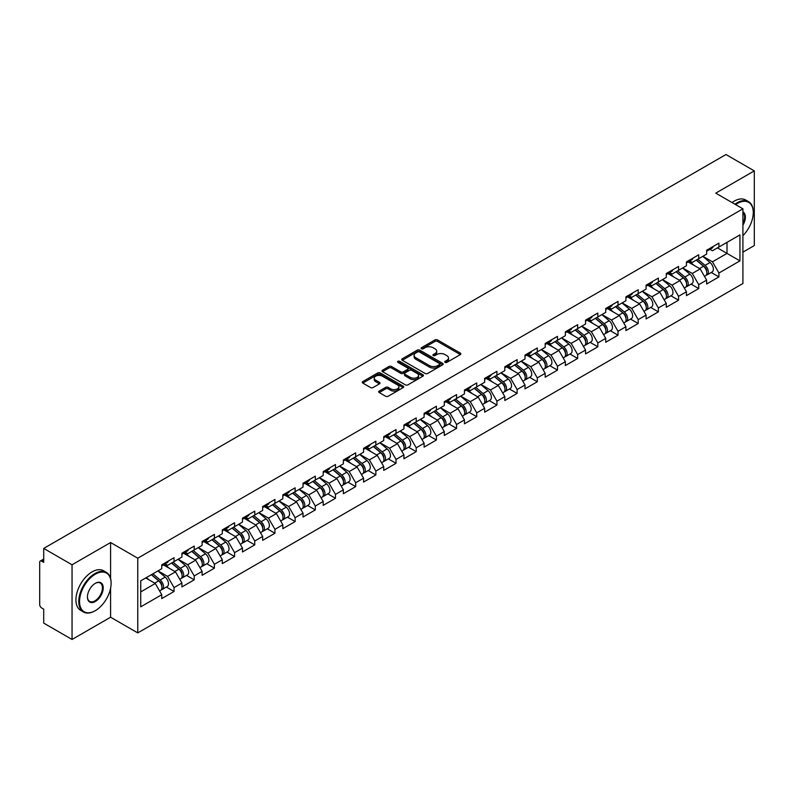 <?xml version="1.0" encoding="UTF-8"?>
<svg xmlns="http://www.w3.org/2000/svg" width="794" height="794" viewBox="0 0 794 794"><rect width="100%" height="100%" fill="white"/><g stroke="black" fill="none" stroke-linecap="round" stroke-linejoin="round"><path stroke-width="1.19" d="M445.097 362.362A1.26 0.725 0 0 0 446.873 362.362L460.361 354.581A1.796 1.032 0 0 0 460.887 353.846A1.796 1.032 0 0 0 460.361 353.112L437.504 339.911A1.796 1.032 0 0 0 434.973 339.911L421.475 347.703A1.26 0.725 0 0 0 421.108 348.219A1.26 0.725 0 0 0 421.475 348.735A1.26 0.725 0 0 0 423.252 348.735L424.998 347.722A5.747 3.315 0 0 1 433.127 347.722L435.033 348.824A5.747 3.315 0 0 1 436.71 351.166A5.747 3.315 0 0 1 435.033 353.519L433.286 354.521A1.26 0.725 0 0 0 432.919 355.037A1.26 0.725 0 0 0 433.286 355.553A1.26 0.725 0 0 0 435.062 355.553L436.809 354.541A5.747 3.315 0 0 1 444.938 354.541L446.843 355.643A5.747 3.315 0 0 1 448.521 357.985A5.747 3.315 0 0 1 446.843 360.327L445.097 361.339A1.26 0.725 0 0 0 444.729 361.856A1.26 0.725 0 0 0 445.097 362.362L445.097 361.339M379.224 391.085A1.796 1.032 0 0 0 378.698 391.819A1.796 1.032 0 0 0 379.224 392.554L385.636 396.256A1.796 1.032 0 0 0 388.177 396.256L403.163 387.601A1.796 1.032 0 0 0 403.689 386.867A1.796 1.032 0 0 0 403.163 386.142L380.306 372.942A1.796 1.032 0 0 0 377.765 372.942L362.779 381.596A1.796 1.032 0 0 0 362.253 382.321A1.796 1.032 0 0 0 362.779 383.055L370.53 387.532A1.796 1.032 0 0 0 373.071 387.532L379.482 383.83A1.796 1.032 0 0 0 380.008 383.095A1.796 1.032 0 0 0 379.482 382.361L375.641 380.147A4.804 2.769 0 0 1 374.232 378.182A4.804 2.769 0 0 1 377.2 375.622A4.804 2.769 0 0 1 382.43 376.227L397.476 384.911A4.804 2.769 0 0 1 398.886 386.867A4.804 2.769 0 0 1 395.918 389.437A4.804 2.769 0 0 1 390.688 388.832L388.177 387.383A1.796 1.032 0 0 0 385.636 387.383L379.224 391.085L379.224 392.554M110.594 542.53L72.046 564.782L43.71 548.426L725.974 154.532L754.3 170.889L715.751 193.141L742.916 208.822L137.759 558.212L110.594 542.53L110.594 578.469M425.127 373.458A1.796 1.032 0 0 0 427.668 373.458L442.655 364.803A1.796 1.032 0 0 0 443.181 364.069A1.796 1.032 0 0 0 442.655 363.334L419.798 350.144A1.796 1.032 0 0 0 417.257 350.144L402.27 358.789A1.796 1.032 0 0 0 401.744 359.523A1.796 1.032 0 0 0 402.27 360.258L425.127 373.458M398.389 362.64A1.26 0.725 0 0 1 399.67 362.818L422.884 376.217L407.918 384.852A1.796 1.032 0 0 1 405.387 384.852L382.529 371.661L382.529 370.193A1.796 1.032 0 0 0 382.003 370.927A1.796 1.032 0 0 0 382.529 371.661M382.529 370.193L388.941 366.491A1.796 1.032 0 0 1 391.482 366.491L400.752 371.84A1.796 1.032 0 0 0 403.283 371.84L407.54 369.389A1.796 1.032 0 0 0 408.066 368.654A1.796 1.032 0 0 0 407.54 367.92L397.893 362.352A1.26 0.725 0 0 1 397.526 361.836A1.26 0.725 0 0 1 398.3 361.161A1.26 0.725 0 0 1 399.67 361.32L422.904 374.738A1.796 1.032 0 0 1 423.43 375.473A1.796 1.032 0 0 1 422.904 376.207L422.904 374.738M72.046 564.782L72.046 639.468L110.594 617.216L137.759 632.897L137.759 558.212M137.759 632.897L742.916 283.518L742.916 208.822M166.373 587.054L174.045 591.48L174.045 587.6L167.574 576.394L158.006 570.866M174.045 591.48L161.758 598.577L161.758 594.696L140.737 606.834L140.737 580.841L161.758 568.702L161.758 564.822L174.045 557.725L174.045 561.606L181.935 557.051L181.935 553.17L194.222 546.074L194.222 549.954L202.113 545.399L202.113 541.518L214.4 534.422L214.4 538.312L222.3 533.747L222.3 529.866L234.587 522.77L234.587 526.66L242.478 522.105L242.478 518.214L254.765 511.118L254.765 515.008L262.655 510.453L262.655 506.562L274.942 499.466L274.942 503.356L282.833 498.801L282.833 494.91L295.13 487.824L295.13 491.704L303.02 487.149L303.02 483.268L315.307 476.172L315.307 480.052L323.198 475.497L323.198 471.616L335.485 464.52L335.485 468.4L343.375 463.845L343.375 459.964L355.672 452.868L355.672 456.749L363.563 452.193L363.563 448.312L375.85 441.216L375.85 445.097L383.74 440.541L383.74 436.66L396.027 429.564L396.027 433.445L403.918 428.889L403.918 425.008L416.215 417.912L416.215 421.793L424.105 417.237L424.105 413.356L436.392 406.26L436.392 410.141L444.283 405.585L444.283 401.704L456.57 394.608L456.57 398.489L464.46 393.933L464.46 390.053L476.747 382.956L476.747 386.847L484.648 382.291L484.648 378.401L496.935 371.304L496.935 375.195L504.825 370.639L504.825 366.749L517.112 359.652L517.112 363.543L525.003 358.987L525.003 355.097L537.29 348L537.29 351.891L545.18 347.335L545.18 343.445L557.477 336.358L557.477 340.239L565.368 335.683L565.368 331.803L577.655 324.706L577.655 328.587L585.545 324.031L585.545 320.151L597.832 313.054L597.832 316.935L605.723 312.379L605.723 308.499L618.02 301.402L618.02 305.283L625.91 300.728L625.91 296.847L638.197 289.75L638.197 293.631L646.088 289.076L646.088 285.195L658.375 278.099L658.375 281.979L666.265 277.424L666.265 273.543L678.562 266.447L678.562 270.327L686.453 265.772L686.453 261.891L698.74 254.795L698.74 258.675L706.63 254.12L706.63 250.239L718.917 243.143L718.917 247.033L739.939 234.895L739.939 260.879L718.917 273.017L712.446 261.822L702.879 256.293M711.245 272.471L718.917 276.908L718.917 273.017M718.917 276.908L706.63 284.004L706.63 280.113L698.74 284.669L692.269 273.464L682.701 267.945M691.068 284.123L698.74 288.559L698.74 284.669M698.74 288.559L686.453 295.646L686.453 291.765L678.562 296.321L672.091 285.115L662.514 279.587M670.88 295.775L678.562 300.201L678.562 296.321M678.562 300.201L666.265 307.298L666.265 303.417L658.375 307.973L651.914 296.767L642.336 291.239M650.703 307.427L658.375 311.853L658.375 307.973M658.375 311.853L646.088 318.95L646.088 315.069L638.197 319.625L631.726 308.419L622.159 302.891M630.525 319.079L638.197 323.505L638.197 319.625M638.197 323.505L625.91 330.602L625.91 326.721L618.02 331.277L611.549 320.071L601.971 314.543M610.338 330.731L618.02 335.157L618.02 331.277M618.02 335.157L605.723 342.254L605.723 338.373L597.832 342.929L591.371 331.723L581.794 326.195M590.16 342.383L597.832 346.809L597.832 342.929M597.832 346.809L585.545 353.906L585.545 350.025L577.655 354.581L571.184 343.375L561.616 337.847M569.983 354.035L577.655 358.461L577.655 354.581M577.655 358.461L565.368 365.558L565.368 361.677L557.477 366.233L551.006 355.027L541.429 349.499M549.795 365.687L557.477 370.113L557.477 366.233M557.477 370.113L545.18 377.21L545.18 373.329L537.29 377.884L530.829 366.679L521.251 361.151M529.618 377.329L537.29 381.765L537.29 377.884M537.29 381.765L525.003 388.862L525.003 384.971L517.112 389.536L510.641 378.331L501.074 372.803M509.44 388.981L517.112 393.417L517.112 389.536M517.112 393.417L504.825 400.513L504.825 396.623L496.935 401.178L490.464 389.983L480.896 384.455M489.253 400.633L496.935 405.069L496.935 401.178M496.935 405.069L484.648 412.165L484.648 408.275L476.747 412.83L470.286 401.635L460.709 396.107M469.075 412.284L476.747 416.721L476.747 412.83M476.747 416.721L464.46 423.817L464.46 419.927L456.57 424.482L450.099 413.277L440.531 407.759M448.898 423.936L456.57 428.373L456.57 424.482M456.57 428.373L444.283 435.459L444.283 431.579L436.392 436.134L429.921 424.929L420.354 419.411M428.72 435.588L436.392 440.015L436.392 436.134M436.392 440.015L424.105 447.111L424.105 443.231L416.215 447.786L409.744 436.581L400.166 431.053M408.533 447.24L416.215 451.667L416.215 447.786M416.215 451.667L403.918 458.763L403.918 454.883L396.027 459.438L389.566 448.233L379.989 442.705M388.355 458.892L396.027 463.319L396.027 459.438M396.027 463.319L383.74 470.415L383.74 466.535L375.85 471.09L369.379 459.885L359.811 454.357M368.178 470.544L375.85 474.971L375.85 471.09M375.85 474.971L363.563 482.067L363.563 478.187L355.672 482.742L349.201 471.537L339.624 466.009M347.99 482.196L355.672 486.623L355.672 482.742M355.672 486.623L343.375 493.719L343.375 489.838L335.485 494.394L329.024 483.189L319.446 477.66M327.813 493.848L335.485 498.275L335.485 494.394M335.485 498.275L323.198 505.371L323.198 501.49L315.307 506.046L308.836 494.841L299.269 489.312M307.635 505.5L315.307 509.927L315.307 506.046M315.307 509.927L303.02 517.023L303.02 513.142L295.13 517.698L288.659 506.493L279.081 500.964M287.448 517.142L295.13 521.579L295.13 517.698M295.13 521.579L282.833 528.675L282.833 524.794L274.942 529.35L268.481 518.145L258.904 512.616M267.27 528.794L274.942 533.231L274.942 529.35M274.942 533.231L262.655 540.327L262.655 536.436L254.765 540.992L248.294 529.797L238.726 524.268M247.093 540.446L254.765 544.883L254.765 540.992M254.765 544.883L242.478 551.979L242.478 548.088L234.587 552.644L228.116 541.448L218.548 535.92M226.905 552.098L234.587 556.534L234.587 552.644M234.587 556.534L222.3 563.631L222.3 559.74L214.4 564.296L207.939 553.1L198.361 547.572M206.728 563.75L214.4 568.186L214.4 564.296M214.4 568.186L202.113 575.283L202.113 571.392L194.222 575.948L187.751 564.742L178.184 559.224M186.55 575.402L194.222 579.838L194.222 575.948M194.222 579.838L181.935 586.925L181.935 583.044L174.045 587.6M165.073 563.899L167.574 565.348L174.045 561.606M167.574 576.394L175.464 571.839L163.395 564.871M181.935 583.044L175.464 571.839M185.25 552.247L187.751 553.696L194.222 549.954M187.751 564.742L195.652 560.187L183.573 553.22M202.113 571.392L195.652 560.187M205.438 540.595L207.939 542.044L214.4 538.312M207.939 553.1L215.829 548.535L203.75 541.568M222.3 559.74L215.829 548.535M225.615 528.943L228.116 530.392L234.587 526.66M228.116 541.448L236.007 536.893L223.938 529.916M242.478 548.088L236.007 536.893M245.793 517.291L248.294 518.74L254.765 515.008M248.294 529.797L256.184 525.241L244.115 518.264M262.655 536.436L256.184 525.241M265.98 505.649L268.481 507.088L274.942 503.356M268.481 518.145L276.372 513.589L264.293 506.612M282.833 524.794L276.372 513.589M286.158 493.997L288.659 495.436L295.13 491.704M288.659 506.493L296.549 501.937L284.48 494.96M303.02 513.142L296.549 501.937M306.335 482.345L308.836 483.784L315.307 480.052M308.836 494.841L316.727 490.285L304.658 483.318M323.198 501.49L316.727 490.285M326.523 470.693L329.024 472.132L335.485 468.4M329.024 483.189L336.914 478.633L324.835 471.666M343.375 489.838L336.914 478.633M346.7 459.041L349.201 460.48L355.672 456.749M349.201 471.537L357.092 466.981L345.023 460.014M363.563 478.187L357.092 466.981M366.878 447.389L369.379 448.828L375.85 445.097M369.379 459.885L377.269 455.329L365.2 448.362M383.74 466.535L377.269 455.329M387.065 435.737L389.566 437.186L396.027 433.445M389.566 448.233L397.457 443.677L385.378 436.71M403.918 454.883L397.457 443.677M407.243 424.085L409.744 425.534L416.215 421.793M409.744 436.581L417.634 432.025L405.555 425.058M424.105 443.231L417.634 432.025M427.42 412.433L429.921 413.882L436.392 410.141M429.921 424.929L437.812 420.373L425.743 413.406M444.283 431.579L437.812 420.373M447.608 400.781L450.099 402.23L456.57 398.489M450.099 413.277L457.999 408.721L445.92 401.754M464.46 419.927L457.999 408.721M467.785 389.129L470.286 390.579L476.747 386.847M470.286 401.635L478.177 397.079L466.098 390.102M484.648 408.275L478.177 397.079M487.963 377.478L490.464 378.927L496.935 375.195M490.464 389.983L498.354 385.427L486.285 378.45M504.825 396.623L498.354 385.427M508.14 365.836L510.641 367.275L517.112 363.543M510.641 378.331L518.532 373.776L506.463 366.798M525.003 384.971L518.532 373.776M528.328 354.184L530.829 355.623L537.29 351.891M530.829 366.679L538.719 362.124L526.64 355.146M545.18 373.329L538.719 362.124M548.505 342.532L551.006 343.971L557.477 340.239M551.006 355.027L558.897 350.472L546.828 343.504M565.368 361.677L558.897 350.472M568.683 330.88L571.184 332.319L577.655 328.587M571.184 343.375L579.074 338.82L567.005 331.852M585.545 350.025L579.074 338.82M588.87 319.228L591.371 320.667L597.832 316.935M591.371 331.723L599.262 327.168L587.183 320.2M605.723 338.373L599.262 327.168M609.048 307.576L611.549 309.015L618.02 305.283M611.549 320.071L619.439 315.516L607.37 308.548M625.91 326.721L619.439 315.516M629.225 295.924L631.726 297.363L638.197 293.631M631.726 308.419L639.617 303.864L627.548 296.896M646.088 315.069L639.617 303.864M649.413 284.272L651.914 285.721L658.375 281.979M651.914 296.767L659.804 292.212L647.725 285.245M666.265 303.417L659.804 292.212M669.59 272.62L672.091 274.069L678.562 270.327M672.091 285.115L679.982 280.56L667.903 273.593M686.453 291.765L679.982 280.56M689.768 260.968L692.269 262.417L698.74 258.675M692.269 273.464L700.159 268.908L688.09 261.941M706.63 280.113L700.159 268.908M709.955 249.316L712.446 250.765L718.917 247.033M712.446 261.822L727.006 253.415L727.006 242.359L739.939 234.895M717.429 247.887L739.939 260.879M742.916 252.145L754.3 245.574L754.3 170.889M72.046 639.468L43.71 623.111L43.71 609.147L41.645 607.956A2.739 1.588 -120 0 1 39.7 604.591L39.7 562.321A2.739 1.588 -120 0 1 40.266 561.06A2.739 1.588 -120 0 1 41.645 561.199L43.71 562.39L43.71 548.426M140.737 591.897L155.287 583.491L145.709 577.963M161.758 594.696L155.287 583.491M110.594 617.216L110.594 588.235M445.593 362.54L446.843 361.826A5.747 3.315 0 0 0 448.521 359.483L448.521 357.985M436.71 351.166L436.71 352.665A5.747 3.315 0 0 1 435.033 355.007L433.792 355.722M460.341 354.59L437.504 341.41A1.796 1.032 0 0 0 434.973 341.41L421.981 348.903M442.625 364.813L419.798 351.633A1.796 1.032 0 0 0 417.257 351.633L402.3 360.268M439.479 364.585A1.26 0.725 0 0 0 439.846 364.069A1.26 0.725 0 0 0 439.479 363.553L419.411 351.97A1.26 0.725 0 0 0 417.634 351.97L415.798 353.042A5.747 3.315 0 0 0 414.111 355.384A5.747 3.315 0 0 0 415.798 357.727L429.504 365.647A5.747 3.315 0 0 0 437.633 365.647L439.479 364.585L439.479 366.074A1.26 0.725 0 0 0 439.846 365.568L439.846 364.069M414.111 355.384L414.111 356.873A5.747 3.315 0 0 0 415.798 359.225L415.798 357.727M439.479 366.074L437.633 367.146A5.747 3.315 0 0 1 429.504 367.146L415.798 359.225M382.549 371.671L388.941 367.979L388.941 366.491M408.066 368.654L408.066 370.143A1.796 1.032 0 0 1 407.54 370.877L403.283 373.339A1.796 1.032 0 0 1 400.752 373.339L391.482 367.979A1.796 1.032 0 0 0 388.941 367.979M410.369 377.398A4.804 2.769 0 0 0 415.599 377.994A4.804 2.769 0 0 0 418.567 375.433A4.804 2.769 0 0 0 417.158 373.478L411.858 370.411A1.796 1.032 0 0 0 409.317 370.411L405.069 372.872A1.796 1.032 0 0 0 404.543 373.597A1.796 1.032 0 0 0 405.069 374.331L410.369 377.398L410.369 378.887A4.804 2.769 0 0 0 415.599 379.492A4.804 2.769 0 0 0 418.567 376.932L418.567 375.433M404.543 373.597L404.543 375.096A1.796 1.032 0 0 0 405.069 375.83L405.069 374.331M410.369 378.887L405.069 375.83M398.886 386.867L398.886 388.365A4.804 2.769 0 0 1 395.918 390.926A4.804 2.769 0 0 1 390.688 390.32L388.177 388.881A1.796 1.032 0 0 0 385.636 388.881L379.244 392.564M374.232 378.182L374.232 379.681A4.804 2.769 0 0 0 375.641 381.636L375.641 380.147M379.453 383.839L375.641 381.636M403.163 386.142L403.163 387.601L380.306 374.431A1.796 1.032 0 0 0 377.765 374.431L362.808 383.075M705.092 267.429L704.189 266.903M706.253 275.121A6.034 3.484 -120 0 0 707.126 274.853A6.034 3.484 -120 0 0 708.208 270.635A6.034 3.484 -120 0 0 705.062 265.375L697.787 259.231M707.126 274.853L712.109 271.975A6.034 3.484 -120 0 0 713.191 267.757A6.034 3.484 -120 0 0 710.044 262.496L702.769 256.353M696.388 260.035L704.685 267.042A3.662 2.114 60 0 1 706.66 271.558M704.476 276.381L705.578 275.746A6.034 3.484 -120 0 0 706.66 271.528A6.034 3.484 -120 0 0 703.514 266.268L696.229 260.124M694.135 265.434L689.222 261.286M708.248 249.306A6.034 3.484 60 0 1 707.126 250.954A6.034 3.484 60 0 1 706.63 251.152M713.23 246.428A6.034 3.484 60 0 1 712.109 248.075L707.126 250.954M742.916 235.649A22.321 12.883 120 0 0 753.268 212.564A22.321 12.883 120 0 0 737.487 203.453A22.321 12.883 120 0 0 735.651 204.634M734.916 204.207A22.867 13.2 -60 0 1 737.09 202.778A22.867 13.2 -60 0 1 748.534 201.646A22.867 13.2 -60 0 1 753.268 212.117A22.867 13.2 -60 0 1 753.268 212.335M742.916 211.929A11.156 6.441 -60 0 1 742.916 225.149M742.916 223.551A10.61 6.124 120 0 0 742.916 212.623M732.068 202.559A22.867 13.2 -60 0 1 734.251 201.13A22.867 13.2 -60 0 1 745.685 199.999L748.534 201.646M94.943 610.864L95.33 610.646A22.321 12.883 120 0 0 111.11 583.302A22.321 12.883 120 0 0 95.33 574.191A22.321 12.883 120 0 0 79.539 601.534A22.321 12.883 120 0 0 95.33 610.646L94.943 610.864A22.867 13.2 -60 0 1 83.499 611.995A22.867 13.2 -60 0 1 79.995 593.674A22.867 13.2 -60 0 1 94.943 573.526A22.867 13.2 -60 0 1 106.376 572.395A22.867 13.2 -60 0 1 111.11 582.856A22.867 13.2 -60 0 1 111.11 583.084M95.33 583.302L95.33 583.302A11.156 6.441 -60 0 1 103.22 587.858A11.156 6.441 -60 0 1 95.33 601.534A11.156 6.441 -60 0 1 87.439 596.979A11.156 6.441 -60 0 1 95.33 583.302L95.33 583.302M87.439 596.751A10.61 6.124 120 0 0 89.633 601.386A10.61 6.124 120 0 0 94.943 600.86A10.61 6.124 120 0 0 101.87 591.51A10.61 6.124 120 0 0 100.243 583.004A10.61 6.124 120 0 0 95.131 583.421M83.499 611.995L80.66 610.358A22.867 13.2 -60 0 1 77.157 592.026A22.867 13.2 -60 0 1 92.094 571.879A22.867 13.2 -60 0 1 103.528 570.747L106.376 572.395M684.914 279.081L684.001 278.555M686.066 286.773A6.034 3.484 -120 0 0 686.949 286.505A6.034 3.484 -120 0 0 688.031 282.287A6.034 3.484 -120 0 0 684.885 277.027L677.61 270.883M686.949 286.505L691.921 283.627A6.034 3.484 -120 0 0 693.013 279.409A6.034 3.484 -120 0 0 689.867 274.148L682.582 268.005M676.2 271.687L684.507 278.694A3.662 2.114 60 0 1 686.482 283.21M684.289 288.033L685.391 287.398A6.034 3.484 -120 0 0 686.482 283.18A6.034 3.484 -120 0 0 683.336 277.92L676.051 271.776M673.957 277.086L669.044 272.938M664.727 290.733L663.824 290.207M665.888 298.425A6.034 3.484 -120 0 0 666.761 298.157A6.034 3.484 -120 0 0 667.853 293.939A6.034 3.484 -120 0 0 664.707 288.679L657.422 282.535M666.761 298.157L671.744 295.279A6.034 3.484 -120 0 0 672.826 291.061A6.034 3.484 -120 0 0 669.689 285.8L662.404 279.657M656.023 283.339L664.33 290.346A3.662 2.114 60 0 1 666.305 294.852M664.112 299.685L665.213 299.05A6.034 3.484 -120 0 0 666.295 294.832A6.034 3.484 -120 0 0 663.149 289.572L655.874 283.428M653.77 288.738L648.857 284.589M644.549 302.375L643.646 301.859M645.711 310.077A6.034 3.484 -120 0 0 646.584 309.799A6.034 3.484 -120 0 0 647.666 305.581A6.034 3.484 -120 0 0 644.529 300.331L637.245 294.187M646.584 309.799L651.566 306.931A6.034 3.484 -120 0 0 652.648 302.713A6.034 3.484 -120 0 0 649.502 297.452L642.227 291.309M635.845 294.991L644.142 301.998A3.662 2.114 60 0 1 646.118 306.504M643.934 311.337L645.036 310.702A6.034 3.484 -120 0 0 646.118 306.484A6.034 3.484 -120 0 0 642.971 301.224L635.696 295.08M633.592 300.39L628.679 296.241M624.372 314.027L623.459 313.511M625.523 321.729A6.034 3.484 -120 0 0 626.406 321.451A6.034 3.484 -120 0 0 627.488 317.233A6.034 3.484 -120 0 0 624.342 311.973L617.067 305.839M626.406 321.451L631.389 318.583A6.034 3.484 -120 0 0 632.471 314.364A6.034 3.484 -120 0 0 629.324 309.104L622.039 302.961M615.658 306.643L623.965 313.65A3.662 2.114 60 0 1 625.94 318.156M623.756 322.989L624.848 322.354A6.034 3.484 -120 0 0 625.94 318.136A6.034 3.484 -120 0 0 622.794 312.876L615.509 306.732M613.415 312.032L608.502 307.893M604.184 325.679L603.281 325.163M605.346 333.381A6.034 3.484 -120 0 0 606.219 333.103A6.034 3.484 -120 0 0 607.311 328.885A6.034 3.484 -120 0 0 604.165 323.624L596.88 317.481M606.219 333.103L611.201 330.235A6.034 3.484 -120 0 0 612.293 326.016A6.034 3.484 -120 0 0 609.147 320.756L601.862 314.613M595.48 318.295L603.787 325.302A3.662 2.114 60 0 1 605.762 329.808M603.569 334.641L604.671 334.006A6.034 3.484 -120 0 0 605.753 329.788A6.034 3.484 -120 0 0 602.616 324.528L595.331 318.384M593.227 323.684L588.314 319.545M688.07 260.958A6.034 3.484 60 0 1 686.949 262.606A6.034 3.484 60 0 1 686.453 262.804M693.053 258.08A6.034 3.484 60 0 1 691.921 259.727L686.949 262.606M667.893 272.61A6.034 3.484 60 0 1 666.761 274.248A6.034 3.484 60 0 1 666.265 274.456M672.865 269.732A6.034 3.484 60 0 1 671.744 271.379L666.761 274.248M647.706 284.262A6.034 3.484 60 0 1 646.584 285.9A6.034 3.484 60 0 1 646.088 286.108M652.688 281.384A6.034 3.484 60 0 1 651.566 283.031L646.584 285.9M627.528 295.914A6.034 3.484 60 0 1 626.406 297.552A6.034 3.484 60 0 1 625.91 297.76M632.51 293.036A6.034 3.484 60 0 1 631.389 294.683L626.406 297.552M607.35 307.556A6.034 3.484 60 0 1 606.219 309.203A6.034 3.484 60 0 1 605.723 309.412M612.323 304.688A6.034 3.484 60 0 1 611.201 306.335L606.219 309.203M584.007 337.331L583.104 336.815M585.168 345.033A6.034 3.484 -120 0 0 586.041 344.755A6.034 3.484 -120 0 0 587.123 340.537A6.034 3.484 -120 0 0 583.987 335.276L576.702 329.133M586.041 344.755L591.024 341.886A6.034 3.484 -120 0 0 592.106 337.658A6.034 3.484 -120 0 0 588.959 332.408L581.684 326.265M575.303 329.947L583.61 336.954A3.662 2.114 60 0 1 585.585 341.46M583.391 346.283L584.493 345.658A6.034 3.484 -120 0 0 585.575 341.43A6.034 3.484 -120 0 0 582.429 336.18L575.154 330.036M573.05 335.336L568.137 331.197M587.163 319.208A6.034 3.484 60 0 1 586.041 320.855A6.034 3.484 60 0 1 585.545 321.064M592.145 316.34A6.034 3.484 60 0 1 591.024 317.977L586.041 320.855M563.829 348.983L562.916 348.457M564.981 356.685A6.034 3.484 -120 0 0 565.864 356.407A6.034 3.484 -120 0 0 566.946 352.189A6.034 3.484 -120 0 0 563.8 346.928L556.525 340.785M565.864 356.407L570.846 353.529A6.034 3.484 -120 0 0 571.928 349.31A6.034 3.484 -120 0 0 568.782 344.05L561.507 337.916M555.115 341.599L563.422 348.606A3.662 2.114 60 0 1 565.397 353.112M563.214 357.935L564.306 357.3A6.034 3.484 -120 0 0 565.397 353.082A6.034 3.484 -120 0 0 562.251 347.832L554.966 341.688M552.872 346.988L547.959 342.849M566.985 330.86A6.034 3.484 60 0 1 565.864 332.507A6.034 3.484 60 0 1 565.368 332.716M571.968 327.991A6.034 3.484 60 0 1 570.846 329.629L565.864 332.507M543.642 360.635L542.739 360.109M544.803 368.337A6.034 3.484 -120 0 0 545.677 368.059A6.034 3.484 -120 0 0 546.768 363.841A6.034 3.484 -120 0 0 543.622 358.58L536.337 352.437M545.677 368.059L550.659 365.18A6.034 3.484 -120 0 0 551.751 360.962A6.034 3.484 -120 0 0 548.604 355.702L541.319 349.568M534.938 353.251L543.245 360.258A3.662 2.114 60 0 1 545.22 364.764M543.027 369.587L544.128 368.952A6.034 3.484 -120 0 0 545.21 364.734A6.034 3.484 -120 0 0 542.074 359.474L534.789 353.34M532.685 358.64L527.772 354.501M546.808 342.512A6.034 3.484 60 0 1 545.677 344.159A6.034 3.484 60 0 1 545.18 344.368M551.78 339.643A6.034 3.484 60 0 1 550.659 341.281L545.677 344.159M523.464 372.287L522.561 371.761M524.626 379.979A6.034 3.484 -120 0 0 525.499 379.711A6.034 3.484 -120 0 0 526.581 375.493A6.034 3.484 -120 0 0 523.444 370.232L516.16 364.089M525.499 379.711L530.481 376.832A6.034 3.484 -120 0 0 531.563 372.614A6.034 3.484 -120 0 0 528.417 367.354L521.142 361.21M514.76 364.903L523.067 371.91A3.662 2.114 60 0 1 525.042 376.416M522.849 381.239L523.951 380.604A6.034 3.484 -120 0 0 525.033 376.386A6.034 3.484 -120 0 0 521.886 371.126L514.611 364.982M512.507 370.292L507.594 366.143M526.62 354.164A6.034 3.484 60 0 1 525.499 355.811A6.034 3.484 60 0 1 525.003 356.02M531.603 351.285A6.034 3.484 60 0 1 530.481 352.933L525.499 355.811M503.287 383.939L502.384 383.413M504.438 391.631A6.034 3.484 -120 0 0 505.321 391.363A6.034 3.484 -120 0 0 506.403 387.144A6.034 3.484 -120 0 0 503.257 381.884L495.982 375.741M505.321 391.363L510.304 388.484A6.034 3.484 -120 0 0 511.386 384.266A6.034 3.484 -120 0 0 508.239 379.006L500.964 372.862M494.583 376.555L502.88 383.562A3.662 2.114 60 0 1 504.855 388.067M502.671 392.891L503.763 392.256A6.034 3.484 -120 0 0 504.855 388.038A6.034 3.484 -120 0 0 501.709 382.777L494.424 376.634M492.33 381.944L487.417 377.795M506.443 365.816A6.034 3.484 60 0 1 505.321 367.463A6.034 3.484 60 0 1 504.825 367.662M511.425 362.937A6.034 3.484 60 0 1 510.304 364.585L505.321 367.463M483.099 395.591L482.196 395.065M484.261 403.283A6.034 3.484 -120 0 0 485.144 403.015A6.034 3.484 -120 0 0 486.226 398.796A6.034 3.484 -120 0 0 483.08 393.536L475.795 387.393M485.144 403.015L490.116 400.136A6.034 3.484 -120 0 0 491.208 395.918A6.034 3.484 -120 0 0 488.062 390.658L480.777 384.514M474.395 388.206L482.702 395.214A3.662 2.114 60 0 1 484.677 399.719M482.484 404.543L483.586 403.908A6.034 3.484 -120 0 0 484.668 399.69A6.034 3.484 -120 0 0 481.531 394.429L474.246 388.286M472.152 393.596L467.239 389.447M486.265 377.468A6.034 3.484 60 0 1 485.144 379.115A6.034 3.484 60 0 1 484.648 379.314M491.248 374.589A6.034 3.484 60 0 1 490.116 376.237L485.144 379.115M462.922 407.243L462.019 406.717M464.083 414.934A6.034 3.484 -120 0 0 464.956 414.667A6.034 3.484 -120 0 0 466.048 410.448A6.034 3.484 -120 0 0 462.902 405.188L455.617 399.045M464.956 414.667L469.939 411.788A6.034 3.484 -120 0 0 471.021 407.57A6.034 3.484 -120 0 0 467.884 402.31L460.599 396.166M454.218 399.848L462.525 406.856A3.662 2.114 60 0 1 464.5 411.371M462.307 416.195L463.408 415.56A6.034 3.484 -120 0 0 464.49 411.342A6.034 3.484 -120 0 0 461.344 406.081L454.069 399.938M451.965 405.248L447.052 401.099M466.078 389.12A6.034 3.484 60 0 1 464.956 390.767A6.034 3.484 60 0 1 464.46 390.966M471.06 386.241A6.034 3.484 60 0 1 469.939 387.889L464.956 390.767M442.744 418.895L441.841 418.369M443.896 426.586A6.034 3.484 -120 0 0 444.779 426.318A6.034 3.484 -120 0 0 445.861 422.1A6.034 3.484 -120 0 0 442.715 416.84L435.44 410.697M444.779 426.318L449.761 423.44A6.034 3.484 -120 0 0 450.843 419.222A6.034 3.484 -120 0 0 447.697 413.962L440.422 407.818M434.04 411.5L442.337 418.507A3.662 2.114 60 0 1 444.312 423.023M442.129 427.847L443.231 427.212A6.034 3.484 -120 0 0 444.312 422.994A6.034 3.484 -120 0 0 441.166 417.733L433.881 411.59M431.787 416.9L426.874 412.751M445.9 400.772A6.034 3.484 60 0 1 444.779 402.419A6.034 3.484 60 0 1 444.283 402.618M450.883 397.893A6.034 3.484 60 0 1 449.761 399.541L444.779 402.419M422.567 430.547L421.654 430.02M423.718 438.238A6.034 3.484 -120 0 0 424.601 437.97A6.034 3.484 -120 0 0 425.683 433.752A6.034 3.484 -120 0 0 422.537 428.492L415.262 422.348M424.601 437.97L429.574 435.092A6.034 3.484 -120 0 0 430.666 430.874A6.034 3.484 -120 0 0 427.519 425.614L420.234 419.47M413.853 423.152L422.16 430.159A3.662 2.114 60 0 1 424.135 434.675M421.942 439.499L423.043 438.864A6.034 3.484 -120 0 0 424.135 434.646A6.034 3.484 -120 0 0 420.989 429.385L413.704 423.242M411.61 428.552L406.697 424.403M425.723 412.423A6.034 3.484 60 0 1 424.601 414.071A6.034 3.484 60 0 1 424.105 414.269M430.705 409.545A6.034 3.484 60 0 1 429.574 411.193L424.601 414.071M402.379 442.189L401.476 441.672M403.541 449.89A6.034 3.484 -120 0 0 404.414 449.622A6.034 3.484 -120 0 0 405.506 445.394A6.034 3.484 -120 0 0 402.36 440.144L395.075 434M404.414 449.622L409.396 446.744A6.034 3.484 -120 0 0 410.478 442.526A6.034 3.484 -120 0 0 407.342 437.266L400.057 431.122M393.675 434.804L401.982 441.811A3.662 2.114 60 0 1 403.957 446.317M401.764 451.151L402.866 450.516A6.034 3.484 -120 0 0 403.948 446.297A6.034 3.484 -120 0 0 400.801 441.037L393.526 434.894M391.422 440.204L386.509 436.055M405.545 424.075A6.034 3.484 60 0 1 404.414 425.713A6.034 3.484 60 0 1 403.918 425.921M410.518 421.197A6.034 3.484 60 0 1 409.396 422.845L404.414 425.713M382.202 453.84L381.299 453.324M383.363 461.542A6.034 3.484 -120 0 0 384.236 461.264A6.034 3.484 -120 0 0 385.318 457.046A6.034 3.484 -120 0 0 382.182 451.786L374.897 445.652M384.236 461.264L389.219 458.396A6.034 3.484 -120 0 0 390.301 454.178A6.034 3.484 -120 0 0 387.154 448.918L379.879 442.774M373.498 446.456L381.795 453.463A3.662 2.114 60 0 1 383.77 457.969M381.586 462.803L382.688 462.168A6.034 3.484 -120 0 0 383.77 457.949A6.034 3.484 -120 0 0 380.624 452.689L373.349 446.546M371.245 451.855L366.332 447.707M385.358 435.727A6.034 3.484 60 0 1 384.236 437.365A6.034 3.484 60 0 1 383.74 437.573M390.34 432.849A6.034 3.484 60 0 1 389.219 434.497L384.236 437.365M362.024 465.492L361.111 464.976M363.176 473.194A6.034 3.484 -120 0 0 364.059 472.916A6.034 3.484 -120 0 0 365.141 468.698A6.034 3.484 -120 0 0 361.995 463.438L354.719 457.304M364.059 472.916L369.031 470.048A6.034 3.484 -120 0 0 370.123 465.83A6.034 3.484 -120 0 0 366.977 460.57L359.692 454.426M353.31 458.108L361.617 465.115A3.662 2.114 60 0 1 363.592 469.621M361.399 474.455L362.501 473.82A6.034 3.484 -120 0 0 363.592 469.601A6.034 3.484 -120 0 0 360.446 464.341L353.161 458.198M351.067 463.498L346.154 459.359M365.18 447.379A6.034 3.484 60 0 1 364.059 449.017A6.034 3.484 60 0 1 363.563 449.225M370.163 444.501A6.034 3.484 60 0 1 369.031 446.149L364.059 449.017M341.837 477.144L340.934 476.628M342.998 484.846A6.034 3.484 -120 0 0 343.871 484.568A6.034 3.484 -120 0 0 344.963 480.35A6.034 3.484 -120 0 0 341.817 475.09L334.532 468.946M343.871 484.568L348.854 481.7A6.034 3.484 -120 0 0 349.936 477.482A6.034 3.484 -120 0 0 346.799 472.222L339.514 466.078M333.133 469.76L341.44 476.767A3.662 2.114 60 0 1 343.415 481.273M341.222 486.107L342.323 485.471A6.034 3.484 -120 0 0 343.405 481.253A6.034 3.484 -120 0 0 340.259 475.993L332.984 469.849M330.88 475.149L325.967 471.011M345.003 459.021A6.034 3.484 60 0 1 343.871 460.669A6.034 3.484 60 0 1 343.375 460.877M349.975 456.153A6.034 3.484 60 0 1 348.854 457.791L343.871 460.669M321.659 488.796L320.756 488.27M322.821 496.498A6.034 3.484 -120 0 0 323.694 496.22A6.034 3.484 -120 0 0 324.776 492.002A6.034 3.484 -120 0 0 321.639 486.742L314.355 480.598M323.694 496.22L328.676 493.342A6.034 3.484 -120 0 0 329.758 489.124A6.034 3.484 -120 0 0 326.612 483.874L319.337 477.73M312.955 481.412L321.262 488.419A3.662 2.114 60 0 1 323.237 492.925M321.044 497.749L322.146 497.113A6.034 3.484 -120 0 0 323.227 492.895A6.034 3.484 -120 0 0 320.081 487.645L312.806 481.501M310.702 486.801L305.789 482.663M324.815 470.673A6.034 3.484 60 0 1 323.694 472.321A6.034 3.484 60 0 1 323.198 472.529M329.798 467.805A6.034 3.484 60 0 1 328.676 469.443L323.694 472.321M301.482 500.448L300.569 499.922M302.633 508.15A6.034 3.484 -120 0 0 303.516 507.872A6.034 3.484 -120 0 0 304.598 503.654A6.034 3.484 -120 0 0 301.452 498.394L294.177 492.25M303.516 507.872L308.499 504.994A6.034 3.484 -120 0 0 309.581 500.776A6.034 3.484 -120 0 0 306.434 495.516L299.159 489.382M292.768 493.064L301.075 500.071A3.662 2.114 60 0 1 303.05 504.577M300.866 509.401L301.958 508.765A6.034 3.484 -120 0 0 303.05 504.547A6.034 3.484 -120 0 0 299.904 499.287L292.619 493.153M290.525 498.453L285.612 494.315M304.638 482.325A6.034 3.484 60 0 1 303.516 483.973A6.034 3.484 60 0 1 303.02 484.181M309.62 479.457A6.034 3.484 60 0 1 308.499 481.095L303.516 483.973M281.294 512.1L280.391 511.574M282.456 519.792A6.034 3.484 -120 0 0 283.329 519.524A6.034 3.484 -120 0 0 284.421 515.306A6.034 3.484 -120 0 0 281.274 510.046L273.99 503.902M283.329 519.524L288.311 516.646A6.034 3.484 -120 0 0 289.403 512.428A6.034 3.484 -120 0 0 286.257 507.168L278.972 501.024M272.59 504.716L280.897 511.723A3.662 2.114 60 0 1 282.872 516.229M280.679 521.053L281.781 520.417A6.034 3.484 -120 0 0 282.863 516.199A6.034 3.484 -120 0 0 279.726 510.939L272.441 504.795M270.337 510.105L265.424 505.957M284.46 493.977A6.034 3.484 60 0 1 283.329 495.625A6.034 3.484 60 0 1 282.833 495.833M289.433 491.099A6.034 3.484 60 0 1 288.311 492.746L283.329 495.625M261.117 523.752L260.214 523.226M262.278 531.444A6.034 3.484 -120 0 0 263.151 531.176A6.034 3.484 -120 0 0 264.233 526.958A6.034 3.484 -120 0 0 261.097 521.698L253.812 515.554M263.151 531.176L268.134 528.298A6.034 3.484 -120 0 0 269.216 524.08A6.034 3.484 -120 0 0 266.069 518.819L258.794 512.676M252.413 516.368L260.72 523.375A3.662 2.114 60 0 1 262.695 527.881M260.501 532.705L261.603 532.069A6.034 3.484 -120 0 0 262.685 527.851A6.034 3.484 -120 0 0 259.539 522.591L252.264 516.447M250.16 521.757L245.247 517.609M264.273 505.629A6.034 3.484 60 0 1 263.151 507.277A6.034 3.484 60 0 1 262.655 507.475M269.255 502.751A6.034 3.484 60 0 1 268.134 504.398L263.151 507.277M240.939 535.404L240.036 534.878M242.091 543.096A6.034 3.484 -120 0 0 242.974 542.828A6.034 3.484 -120 0 0 244.056 538.61A6.034 3.484 -120 0 0 240.91 533.35L233.635 527.206M242.974 542.828L247.956 539.95A6.034 3.484 -120 0 0 249.038 535.732A6.034 3.484 -120 0 0 245.892 530.471L238.617 524.328M232.225 528.02L240.532 535.027A3.662 2.114 60 0 1 242.507 539.533M240.324 544.356L241.416 543.721A6.034 3.484 -120 0 0 242.507 539.503A6.034 3.484 -120 0 0 239.361 534.243L232.076 528.099M229.982 533.409L225.069 529.261M244.095 517.281A6.034 3.484 60 0 1 242.974 518.929A6.034 3.484 60 0 1 242.478 519.127M249.078 514.403A6.034 3.484 60 0 1 247.956 516.05L242.974 518.929M220.752 547.056L219.849 546.53M221.913 554.748A6.034 3.484 -120 0 0 222.796 554.48A6.034 3.484 -120 0 0 223.878 550.262A6.034 3.484 -120 0 0 220.732 545.002L213.447 538.858M222.796 554.48L227.769 551.602A6.034 3.484 -120 0 0 228.861 547.384A6.034 3.484 -120 0 0 225.714 542.123L218.429 535.98M212.048 539.672L220.355 546.679A3.662 2.114 60 0 1 222.33 551.185M220.137 556.008L221.238 555.373A6.034 3.484 -120 0 0 222.32 551.155A6.034 3.484 -120 0 0 219.184 545.895L211.899 539.751M209.805 545.061L204.892 540.913M223.918 528.933A6.034 3.484 60 0 1 222.796 530.581A6.034 3.484 60 0 1 222.3 530.779M228.9 526.055A6.034 3.484 60 0 1 227.769 527.702L222.796 530.581M200.574 558.708L199.671 558.182M201.736 566.4A6.034 3.484 -120 0 0 202.609 566.132A6.034 3.484 -120 0 0 203.701 561.914A6.034 3.484 -120 0 0 200.554 556.654L193.27 550.51M202.609 566.132L207.591 563.254A6.034 3.484 -120 0 0 208.673 559.036A6.034 3.484 -120 0 0 205.537 553.775L198.252 547.632M191.87 551.314L200.177 558.321A3.662 2.114 60 0 1 202.152 562.837M199.959 567.66L201.061 567.025A6.034 3.484 -120 0 0 202.142 562.807A6.034 3.484 -120 0 0 198.996 557.547L191.721 551.403M189.617 556.713L184.704 552.564M203.73 540.585A6.034 3.484 60 0 1 202.609 542.233A6.034 3.484 60 0 1 202.113 542.431M208.713 537.707A6.034 3.484 60 0 1 207.591 539.354L202.609 542.233M180.397 570.36L179.494 569.834M181.548 578.052A6.034 3.484 -120 0 0 182.431 577.784A6.034 3.484 -120 0 0 183.513 573.566A6.034 3.484 -120 0 0 180.367 568.306L173.092 562.162M182.431 577.784L187.414 574.906A6.034 3.484 -120 0 0 188.496 570.688A6.034 3.484 -120 0 0 185.349 565.427L178.074 559.284M171.693 562.966L179.99 569.973A3.662 2.114 60 0 1 181.965 574.489M179.781 579.312L180.873 578.677A6.034 3.484 -120 0 0 181.965 574.459A6.034 3.484 -120 0 0 178.819 569.199L171.534 563.055M169.44 568.365L164.527 564.216M183.553 552.237A6.034 3.484 60 0 1 182.431 553.884A6.034 3.484 60 0 1 181.935 554.083M188.535 549.359A6.034 3.484 60 0 1 187.414 551.006L182.431 553.884M160.219 582.012L159.306 581.486M161.371 589.704A6.034 3.484 -120 0 0 162.254 589.436A6.034 3.484 -120 0 0 163.336 585.218A6.034 3.484 -120 0 0 160.19 579.957L152.914 573.814M162.254 589.436L167.226 586.558A6.034 3.484 -120 0 0 168.318 582.339A6.034 3.484 -120 0 0 165.172 577.079L157.887 570.936M151.505 574.618L159.812 581.625A3.662 2.114 60 0 1 161.787 586.131M159.594 590.964L160.696 590.329A6.034 3.484 -120 0 0 161.778 586.111A6.034 3.484 -120 0 0 158.641 580.851L151.356 574.707M149.262 580.017L146.374 577.585M163.375 563.889A6.034 3.484 60 0 1 162.254 565.526A6.034 3.484 60 0 1 161.758 565.735M168.358 561.011A6.034 3.484 60 0 1 167.226 562.658L162.254 565.526M43.71 560.008L41.645 561.199M446.843 361.826L446.843 360.327M433.286 355.553L433.286 354.521M435.033 355.007L435.033 353.519M421.475 348.735L421.475 347.703M434.973 341.41L434.973 339.911M437.504 341.41L437.504 339.911M460.361 354.581L460.361 353.112M402.27 360.258L402.27 358.789M417.257 351.633L417.257 350.144M419.798 351.633L419.798 350.144M442.655 364.803L442.655 363.334M429.504 367.146L429.504 365.647M437.633 367.146L437.633 365.647M391.482 367.979L391.482 366.491M400.752 373.339L400.752 371.84M403.283 373.339L403.283 371.84M407.54 370.877L407.54 369.389M399.67 362.818L399.67 361.32M385.636 388.881L385.636 387.383M388.177 388.881L388.177 387.383M390.688 390.32L390.688 388.832M379.482 383.83L379.482 382.361M362.779 383.055L362.779 381.596M377.765 374.431L377.765 372.942M380.306 374.431L380.306 372.942M705.062 265.375L710.044 262.496M699.544 268.561L703.514 266.268M684.885 277.027L689.867 274.148M679.366 280.213L683.336 277.92M664.707 288.679L669.689 285.8M659.189 291.864L663.149 289.572M644.529 300.331L649.502 297.452M639.011 303.516L642.971 301.224M624.342 311.973L629.324 309.104M618.824 315.158L622.794 312.876M604.165 323.624L609.147 320.756M598.646 326.81L602.616 324.528M583.987 335.276L588.959 332.408M578.469 338.462L582.429 336.18M563.8 346.928L568.782 344.05M558.281 350.114L562.251 347.832M543.622 358.58L548.604 355.702M538.104 361.766L542.074 359.474M523.444 370.232L528.417 367.354M517.926 373.418L521.886 371.126M503.257 381.884L508.239 379.006M497.739 385.07L501.709 382.777M483.08 393.536L488.062 390.658M477.561 396.722L481.531 394.429M462.902 405.188L467.884 402.31M457.384 408.374L461.344 406.081M442.715 416.84L447.697 413.962M437.196 420.026L441.166 417.733M422.537 428.492L427.519 425.614M417.019 431.678L420.989 429.385M402.36 440.144L407.342 437.266M396.841 443.33L400.801 441.037M382.182 451.786L387.154 448.918M376.664 454.972L380.624 452.689M361.995 463.438L366.977 460.57M356.476 466.624L360.446 464.341M341.817 475.09L346.799 472.222M336.299 478.276L340.259 475.993M321.639 486.742L326.612 483.874M316.121 489.928L320.081 487.645M301.452 498.394L306.434 495.516M295.934 501.58L299.904 499.287M281.274 510.046L286.257 507.168M275.756 513.232L279.726 510.939M261.097 521.698L266.069 518.819M255.579 524.884L259.539 522.591M240.91 533.35L245.892 530.471M235.391 536.536L239.361 534.243M220.732 545.002L225.714 542.123M215.214 548.188L219.184 545.895M200.554 556.654L205.537 553.775M195.036 559.839L198.996 557.547M180.367 568.306L185.349 565.427M174.849 571.491L178.819 569.199M160.19 579.957L165.172 577.079M154.671 583.143L158.641 580.851M43.71 559.075L40.266 561.06"/></g></svg>
